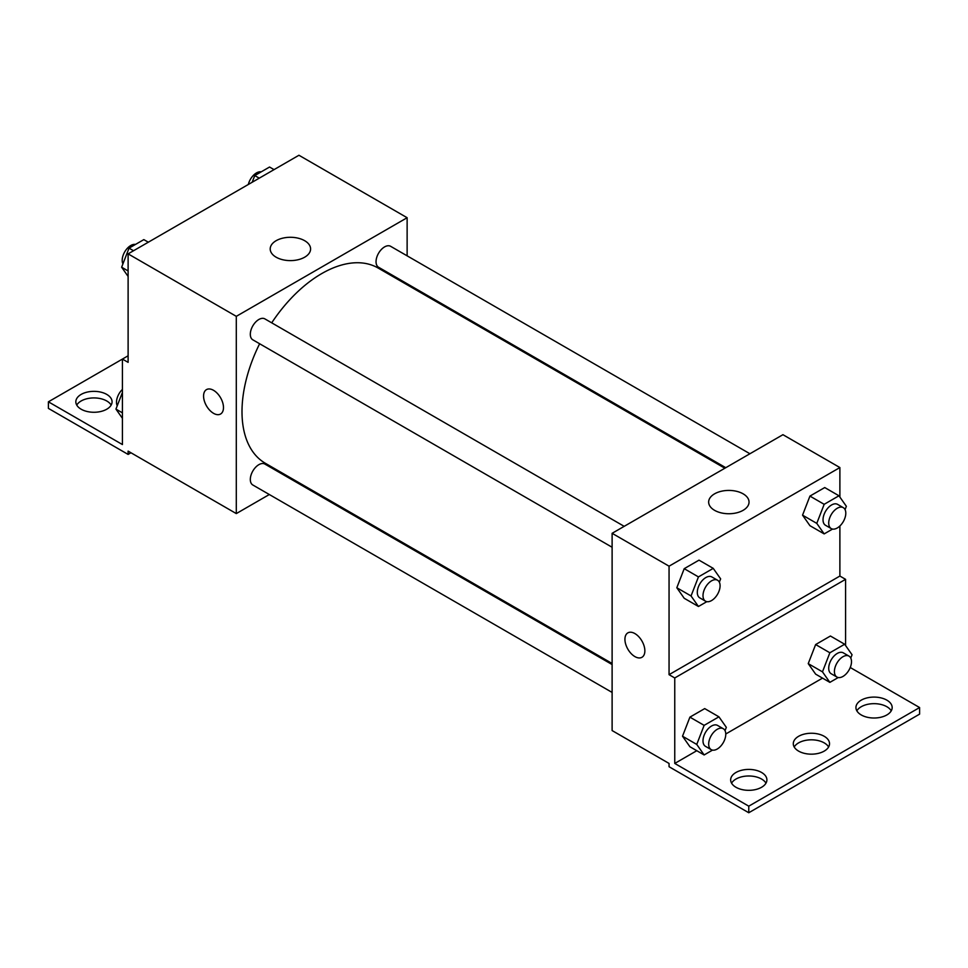 <?xml version="1.0" encoding="UTF-8"?>
<svg xmlns="http://www.w3.org/2000/svg" width="968" height="968" viewBox="0 0 968 968"><rect width="100%" height="100%" fill="white"/><g stroke="black" fill="none" stroke-linecap="round" stroke-linejoin="round"><path stroke-width="1.45" d="M128.115 355.788L122.428 359.08L122.428 444.554L48.4 401.817L122.428 359.08L128.115 362.359L128.115 253.87L298.943 155.255L407.129 217.715L407.129 255.842M206.487 389.608A14.097 8.131 -120 0 0 204.333 400.897A14.097 8.131 -120 0 0 213.529 413.312A14.097 8.131 60 0 1 204.321 400.897A14.097 8.131 60 0 1 206.487 389.608A14.097 8.131 60 0 1 220.571 397.751A14.097 8.131 60 0 1 220.571 414.014A14.097 8.131 60 0 1 213.529 413.324A14.097 8.131 -120 0 0 220.583 414.014M48.4 401.817L48.4 408.387L128.115 454.416L128.115 451.124L236.301 513.584L236.301 316.342L128.115 253.87M624.191 526.338L264.893 318.896A12.076 6.97 120 0 0 255.588 322.126A12.076 6.97 120 0 0 250.313 334.287A12.076 6.97 120 0 0 252.817 339.816L612.115 547.259M612.115 664.544L264.893 464.071A12.076 6.97 120 0 0 255.588 467.314A12.076 6.97 120 0 0 250.313 479.462A12.076 6.97 120 0 0 252.817 484.992L612.115 692.435M294.393 480.055L293.486 480.576M269.322 494.527L236.301 513.584M407.129 283.733L407.129 284.786M236.301 316.342L407.129 217.715M749.922 453.75L390.624 246.308A12.076 6.97 120 0 0 381.307 249.55A12.076 6.97 120 0 0 376.044 261.699A12.076 6.97 120 0 0 378.536 267.228L725.77 467.701M724.85 468.222L378.089 268.015A112.736 65.086 120 0 0 271.718 322.828M259.63 343.749A112.736 65.086 120 0 0 242 411.678A112.736 65.086 120 0 0 265.353 463.285L612.115 663.491M304.678 240.705A20.195 11.664 180 0 1 310.595 248.945A20.195 11.664 180 0 1 290.4 260.61A20.195 11.664 180 0 1 270.205 248.945A20.195 11.664 180 0 1 282.668 238.176A20.195 11.664 180 0 1 304.678 240.705M128.115 454.416L130.97 452.77M76.75 405.108A18.114 10.466 180 0 1 106.77 400.994A18.114 10.466 180 0 1 111.151 405.108M106.77 394.424A18.114 10.466 180 0 1 112.07 401.817A18.114 10.466 180 0 1 93.957 412.271A18.114 10.466 180 0 1 75.831 401.817A18.114 10.466 180 0 1 87.023 392.149A18.114 10.466 180 0 1 106.77 394.424M839.885 525.999L839.885 576.045L669.057 674.672L674.756 677.963L674.756 763.437L748.772 806.175L748.772 812.745L669.057 766.729L669.057 763.437L612.115 730.562L612.115 533.308L782.943 434.692L839.885 467.556L839.885 497.08M627.845 632.878A14.097 8.131 -120 0 0 625.691 644.168A14.097 8.131 -120 0 0 634.899 656.594A14.097 8.131 60 0 1 625.691 644.18A14.097 8.131 60 0 1 627.845 632.878A14.097 8.131 60 0 1 641.941 641.022A14.097 8.131 60 0 1 641.941 657.296A14.097 8.131 60 0 1 634.899 656.594A14.097 8.131 -120 0 0 641.941 657.284M669.057 674.672L669.057 566.183L612.115 533.308M802.545 515.158L809.938 525.684L802.545 515.158L809.938 496.088L802.545 515.158L816.774 523.373L824.167 504.316L838.966 495.773L846.359 506.3L845.076 509.616M824.736 487.557L809.938 496.088L824.736 487.557L838.966 495.773M676.813 587.745L684.207 598.272L676.813 587.745L684.207 568.676L676.813 587.745L691.043 595.961L698.448 576.904L713.235 568.361L720.64 578.876L719.345 582.204M699.005 560.145L684.207 568.676L699.005 560.145L713.235 568.361M669.057 566.183L839.885 467.556M743.134 493.837A20.195 11.664 180 0 1 749.038 502.077A20.195 11.664 180 0 1 728.844 513.742A20.195 11.664 180 0 1 708.649 502.077A20.195 11.664 180 0 1 721.124 491.308A20.195 11.664 180 0 1 743.134 493.837M839.885 576.045L845.572 579.336L845.572 645.535M850.255 667.509L919.6 707.548L919.6 714.13L748.772 812.745M919.6 707.548L748.772 806.175M794.208 746.994A18.114 10.466 180 0 1 824.228 742.892A18.114 10.466 180 0 1 828.608 746.994M856.849 710.839A18.114 10.466 180 0 1 874.043 703.663A18.114 10.466 180 0 1 891.25 710.839M731.578 783.16A18.114 10.466 180 0 1 748.772 775.985A18.114 10.466 180 0 1 765.978 783.16M845.572 579.336L674.756 677.963M682.513 736.212L689.906 746.727L682.513 736.212L689.906 717.143L682.513 736.212L696.742 744.428L704.135 725.359L718.934 716.828L726.327 727.343L725.044 730.671M704.704 708.6L689.906 717.143L704.704 708.6L718.934 716.828M808.232 663.625L815.637 674.139L808.232 663.625L815.637 644.555L808.232 663.625L822.473 671.84L829.866 652.771L844.665 644.24L852.058 654.755L850.763 658.083M830.423 636.012L815.637 644.555L830.423 636.012L844.665 644.24M822.522 678.12L725.77 733.986M696.791 750.708L674.756 763.437M824.228 736.309A18.114 10.466 180 0 1 829.528 743.714A18.114 10.466 180 0 1 811.414 754.169A18.114 10.466 180 0 1 793.288 743.714A18.114 10.466 180 0 1 804.481 734.046A18.114 10.466 180 0 1 824.228 736.309M861.23 714.941A18.114 10.466 180 0 1 855.93 707.548A18.114 10.466 180 0 1 874.043 697.093A18.114 10.466 180 0 1 892.169 707.548A18.114 10.466 180 0 1 880.977 717.215A18.114 10.466 180 0 1 861.23 714.941M735.97 787.274A18.114 10.466 180 0 1 730.659 779.869A18.114 10.466 180 0 1 748.772 769.415A18.114 10.466 180 0 1 766.898 779.869A18.114 10.466 180 0 1 755.705 789.537A18.114 10.466 180 0 1 735.97 787.274M706.821 601.66L698.448 606.488L691.043 595.961M717.578 580.243L711.879 576.964A12.076 6.97 120 0 0 702.574 580.195A12.076 6.97 120 0 0 697.299 592.356A12.076 6.97 120 0 0 699.803 597.885L705.503 601.176A12.076 6.97 120 0 0 717.578 594.195A12.076 6.97 120 0 0 717.578 580.243A12.076 6.97 120 0 0 708.274 583.486A12.076 6.97 120 0 0 702.998 595.647A12.076 6.97 120 0 0 705.503 601.176M698.448 606.488L684.207 598.272M698.448 576.904L684.207 568.676M832.54 529.072L824.167 533.9L816.774 523.373M843.297 507.668L837.61 504.376A12.076 6.97 120 0 0 828.305 507.607A12.076 6.97 120 0 0 823.03 519.768A12.076 6.97 120 0 0 825.535 525.297L831.222 528.589A12.076 6.97 120 0 0 843.297 521.607A12.076 6.97 120 0 0 843.297 507.668A12.076 6.97 120 0 0 833.992 510.898A12.076 6.97 120 0 0 828.717 523.059A12.076 6.97 120 0 0 831.222 528.589M824.167 533.9L809.938 525.684M824.167 504.316L809.938 496.088M712.509 750.115L704.135 754.955L696.742 744.428M723.265 728.71L717.578 725.431A12.076 6.97 120 0 0 708.274 728.662A12.076 6.97 120 0 0 702.998 740.822A12.076 6.97 120 0 0 705.503 746.352L711.19 749.631A12.076 6.97 120 0 0 723.265 742.662A12.076 6.97 120 0 0 723.265 728.71A12.076 6.97 120 0 0 713.96 731.953A12.076 6.97 120 0 0 708.685 744.102A12.076 6.97 120 0 0 711.19 749.631M704.135 754.955L689.906 746.727M704.135 725.359L689.906 717.143M838.24 677.527L829.866 682.367L822.473 671.84M848.996 656.122L843.297 652.843A12.076 6.97 120 0 0 833.992 656.074A12.076 6.97 120 0 0 828.717 668.235A12.076 6.97 120 0 0 831.222 673.764L836.921 677.043A12.076 6.97 120 0 0 848.996 670.074A12.076 6.97 120 0 0 848.996 656.122A12.076 6.97 120 0 0 839.692 659.365A12.076 6.97 120 0 0 834.416 671.514A12.076 6.97 120 0 0 836.921 677.043M829.866 682.367L815.637 674.139M829.866 652.771L815.637 644.555M128.115 276.437L121.641 267.216L129.034 248.147L143.833 239.616L148.322 242.206M128.115 270.955L121.641 267.216M133.536 250.748L129.034 248.147M135.459 244.444A12.076 6.97 120 0 0 126.699 249.03A12.076 6.97 120 0 0 122.198 260.319A12.076 6.97 120 0 0 122.924 263.889M252.164 182.262L254.766 175.571L269.552 167.028L274.053 169.618M259.255 178.16L254.766 175.571M261.178 171.856A12.076 6.97 120 0 0 248.328 184.464M122.428 418.321L115.942 409.101L122.428 392.403M122.428 412.852L115.942 409.101M122.428 389.402A12.076 6.97 120 0 0 116.499 402.204A12.076 6.97 120 0 0 117.237 405.786"/></g></svg>
